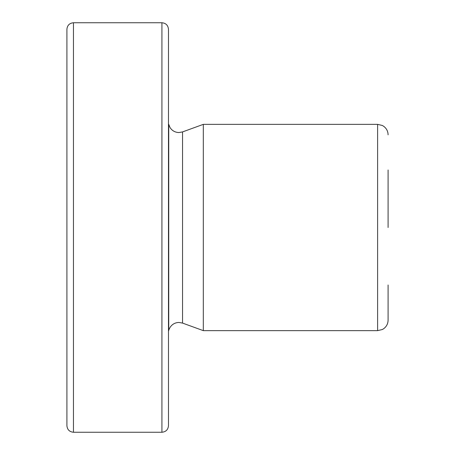 <?xml version="1.0" encoding="UTF-8"?>
<svg xmlns="http://www.w3.org/2000/svg" width="455" height="455" viewBox="0 0 455 455"><rect width="100%" height="100%" fill="white"/><g stroke="black" fill="none" stroke-linecap="round" stroke-linejoin="round"><path stroke-width="0.68" d="M66.908 188.808L66.908 425.698C67.294 429.679 69.478 431.863 73.46 432.25L161.923 432.25C165.904 431.863 168.088 429.679 168.475 425.698L168.475 204.926M168.475 95.283L168.475 72.703M168.731 330.643L168.731 124.357L170.028 127.559C172.144 130.767 175.118 132.433 178.957 132.547L182.546 131.916L182.546 323.084L178.957 322.453C175.118 322.567 172.144 324.233 170.028 327.441L168.475 330.643M182.546 131.916L203.311 124.357L203.311 330.643L377.61 330.643L382.297 329.534L383.571 328.783C386.488 326.65 387.996 323.772 388.092 320.155L388.092 285.001M168.475 404.87L168.475 359.717M388.092 169.999L388.092 227.5M73.46 432.25L73.46 22.75L161.923 22.75C165.904 23.137 168.088 25.321 168.475 29.302L168.475 227.5M73.46 22.75C69.478 23.137 67.294 25.321 66.908 29.302L66.908 227.5M66.908 420.989L66.908 382.297M161.923 22.75L161.923 432.25M203.311 124.357L377.61 124.357L377.61 330.643M182.546 323.084L203.311 330.643M377.61 124.357L382.297 125.466L383.571 126.217C386.488 128.35 387.996 131.228 388.092 134.845"/></g></svg>
